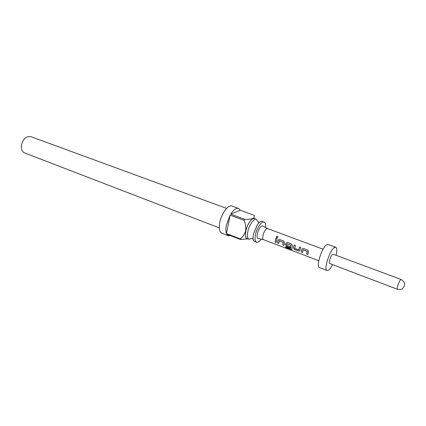 <?xml version="1.0" encoding="UTF-8"?>
<svg xmlns="http://www.w3.org/2000/svg" width="426" height="426" viewBox="0 0 426 426"><rect width="100%" height="100%" fill="white"/><g stroke="black" fill="none" stroke-linecap="round" stroke-linejoin="round"><path stroke-width="0.64" d="M277.89 236.691L277.475 236.265C276.442 236.254 276.139 236.68 276.565 237.543M276.746 237.644C277.64 237.676 277.992 237.282 277.8 236.462L277.448 236.19C276.346 236.222 276.059 236.68 276.596 237.57L276.746 237.644M256.558 242.224L254.61 241.473C253.363 240.892 252.874 239.071 253.145 236.004L253.486 233.869L257.442 224.561C259.258 222.074 260.824 221.025 262.144 221.408L264.109 222.127C261.676 220.945 256.787 227.937 255.462 234.619C254.652 238.869 255.014 241.404 256.558 242.224C257.879 242.612 259.429 241.595 261.213 239.156M258.012 221.919L256.489 219.337C254.002 218.133 249.082 225.061 247.799 231.712C247.011 235.945 247.405 238.475 248.986 239.311L251.835 238.368M226.627 208.394L30.789 136.634C25.933 136.059 22.786 139.132 21.337 145.852C21.162 149.478 22.269 151.842 24.66 152.945L219.305 227.883M255.02 218.799C252.687 216.6 247.181 223.81 245.807 230.988C244.966 235.738 245.536 238.326 247.522 238.746M247.81 238.853L240.557 239.54L240.296 238.922C242.825 236.968 244.593 234.316 245.6 230.972C246.042 227.436 245.552 223.9 244.125 220.359L244.732 219.326L230.711 214.14C233.618 209.72 236.233 207.819 238.549 208.436L240.296 210.22L254.088 215.242L254.327 215.881M238.549 208.436L231.989 206.056C228.293 204.304 221.35 213.623 219.741 222.718C218.772 228.485 219.459 231.968 221.802 233.176L228.304 235.7L226.728 234.178L240.557 239.54M230.487 235.637L228.304 235.7M240.296 238.922L226.451 233.56C225.711 231.526 225.679 228.751 226.344 225.232L230.104 215.157L244.125 220.359M256.489 219.337L254.551 218.629C252.048 217.414 247.123 224.332 245.845 230.972C245.067 235.2 245.472 237.729 247.059 238.565L248.986 239.311M267.826 228.703L266.82 228.735C264.077 229.822 261.282 239.167 263.54 239.684L318.781 260.717M263.582 239.7L258.204 238.475C255.35 238.347 258.465 227.319 261.724 226.062L262.879 226.036L267.73 228.65M303.014 249.838L307.162 251.308L306.704 254.04L307.955 254.519L308.525 251.723L307.758 250.073L303.387 248.433L301.821 249.199L301.267 251.979L302.508 252.453L303.014 249.838M298.711 251.01L299.675 250.962L300.815 247.463L299.579 247L298.695 249.833L294.712 248.326L295.42 245.44L294.196 244.977L293.386 247.911L294.403 249.38L298.711 251.01L299.824 250.818M290.841 249.514L291.762 249.545L292.406 245.653L291.661 244.023L287.396 242.421L285.867 243.187L285.473 244.913L286.485 246.377L289.968 247.698L290.101 246.579L286.645 245.275L286.9 243.768L290.942 245.195L290.511 248.587L285.633 246.798L285.755 247.575L291.762 249.545M279.19 240.86L283.183 242.272L282.779 244.971L283.988 245.429L284.499 242.671L283.764 241.057L279.552 239.476L278.04 240.237L277.544 242.985L278.742 243.438L279.19 240.86M277.076 238.544L275.883 238.097L275.004 242.021L276.192 242.474L277.076 238.544M336.103 255.318C337.168 250.685 337.067 247.991 335.789 247.25L328.137 244.449L326.699 244.764C321.918 247.288 315.703 266.916 319.447 267.581L327.051 270.515L328.606 270.095C329.857 269.152 331.188 267.336 332.599 264.647M335.789 247.25L334.389 247.581C329.703 250.163 323.414 269.898 327.051 270.515M332.637 254.391C330.762 255.472 328.276 263.295 329.724 263.556L397.405 289.254C396.372 289.169 399.13 280.995 400.642 279.68L401.084 279.467L333.217 254.247L332.637 254.391M265.59 227.5C265.851 224.491 265.355 222.702 264.109 222.127M244.732 219.326C252.213 219.507 255.334 218.149 254.088 215.242M230.711 214.14L240.296 210.22M226.451 233.56L230.104 215.157M275.936 238.118L275.004 242.021M275.079 241.936L276.202 242.362M283.183 242.272L279.296 240.807M283.306 242.367L282.779 244.971M282.859 244.881L283.993 245.312M279.568 239.481L278.04 240.237M278.103 240.227L277.544 242.985M277.624 242.9L278.748 243.326M285.718 246.83L285.755 247.575M285.825 247.447L290.915 249.38M287.412 242.426L285.867 243.187M285.931 243.177L285.473 244.913M285.548 244.854L286.485 246.377M286.56 246.287L289.973 247.581M290.942 245.195L287.007 243.709M291.065 245.291L290.511 248.587M294.244 244.993L293.461 247.847L294.403 249.38M294.483 249.29L298.786 250.919M299.627 247.016L298.791 249.785M307.162 251.308L303.12 249.785M307.279 251.404L306.704 254.04M306.779 253.949L307.966 254.402M303.397 248.433L301.821 249.199M301.88 249.183L301.267 251.979M301.342 251.888L302.519 252.336M253.145 236.004L252.964 239.055L251.888 238.427M257.442 224.561L259.317 222.148L258.092 221.914M267.688 228.634L323.116 249.178M397.405 289.254C399.119 289.861 400.744 289.717 402.272 288.833C405.776 285.356 405.382 282.236 401.084 279.467"/></g></svg>
